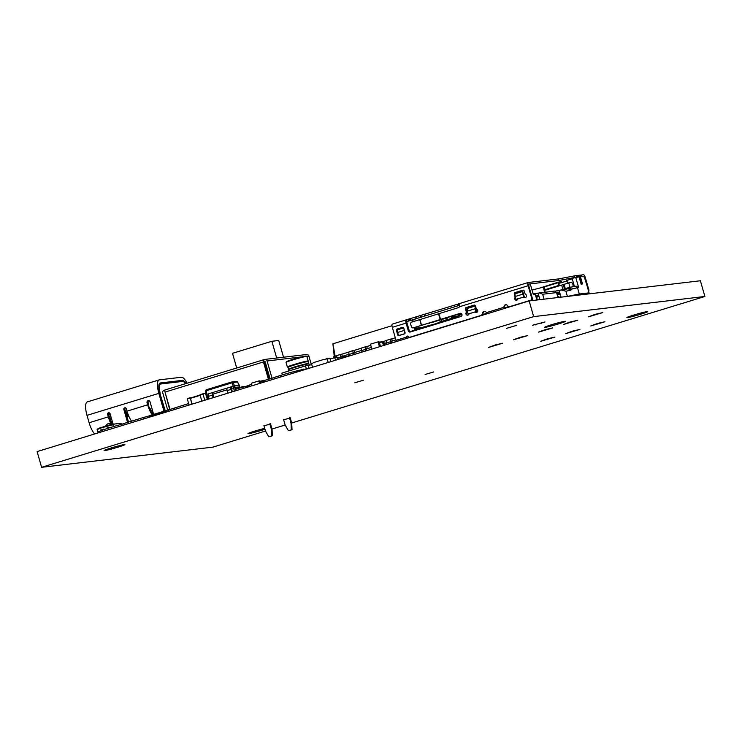 <?xml version="1.0" encoding="UTF-8"?>
<svg xmlns="http://www.w3.org/2000/svg" width="742" height="742" viewBox="0 0 742 742"><rect width="100%" height="100%" fill="white"/><g stroke="black" fill="none" stroke-linecap="round" stroke-linejoin="round"><path stroke-width="1.11" d="M379.552 346.727L377.901 341.904L370.564 344.14L371.677 349.139M380.525 346.431L379.264 342.016L377.956 341.904M383.484 345.522L382.482 342.016L379.292 342.118L382.149 341.784M383.781 345.438L382.687 341.608L380.321 341.997M384.755 345.132L383.716 341.487L382.408 341.376M126.112 413.656L127.652 413.183M127.596 413.006L126.066 413.48M126.205 413.953L127.754 413.48M127.689 413.303L126.149 413.776M126.539 415.14L128.18 414.639M128.116 414.463L126.492 414.963M109.093 412.895L109.501 414.342L108.74 414.648M109.501 414.342L110.206 414.129M108.777 414.778L110.224 414.184M127.207 411.81L125.723 412.264M126.743 415.835L128.477 415.39M111.43 418.395L109.918 418.571M110.966 416.791L109.528 417.375M126.632 415.437L128.292 414.926M128.218 414.75L126.576 415.26M126.372 414.546L127.958 414.055M127.893 413.888L126.316 414.37M126.715 415.733L128.403 415.214M128.338 415.038L126.659 415.557M166.959 410.317L167.683 410.029M153.631 414.398L150.014 401.774A1.623 1.54 83.3 0 0 148.354 400.615A1.623 1.54 83.3 0 0 147.064 402.683L148.094 402.563A1.623 1.54 -96.7 0 1 148.873 400.643M125.463 407.831A1.354 1.28 -96.7 0 0 124.888 409.38L128.412 421.66A3.256 3.079 83.3 0 1 128.505 422.087M109.222 412.802A1.354 1.28 -96.7 0 0 108.657 414.351L109.343 416.744A10.295 3.228 -107 0 0 112.571 424.034M185.834 383.586A10.295 3.228 -107 0 0 182.346 380.377L160.291 382.974A10.295 3.228 -107 0 0 160.114 383.011A10.295 3.228 -107 0 0 159.873 393.241L164.947 410.929M148.706 404.696L148.094 402.563M131.492 421.057A13.551 4.248 -107 0 1 127.012 411.142L126.325 408.749A1.354 1.28 83.3 0 0 124.934 407.775A1.354 1.28 83.3 0 0 123.868 409.501L127.383 421.781A3.256 3.079 -96.7 0 1 127.503 422.393M152.231 414.824A13.551 4.248 73 0 1 147.677 404.817L147.064 402.683M186.984 383.234A13.551 4.248 73 0 0 181.447 377.251L159.4 379.848A13.551 4.248 73 0 0 159.159 379.904A13.551 4.248 73 0 0 158.844 393.362L163.945 411.151M159.159 379.904L87.315 401.895A13.551 4.248 -107 0 0 86.999 415.353L89.123 422.745A13.551 4.248 -107 0 0 94.688 433.959M113.025 423.979L110.085 413.721A1.354 1.28 83.3 0 0 108.694 412.747A1.354 1.28 83.3 0 0 107.627 414.472L108.313 416.865A13.551 4.248 73 0 0 110.762 423.32M126.455 414.843L128.069 414.351M128.004 414.175L126.409 414.667M126.288 414.249L127.856 413.767M127.791 413.591L126.233 414.073M151.98 414.899L150.83 411.059L151.526 410.799L147.723 404.993M126.029 413.359L127.55 412.895M127.494 412.719L125.982 413.183M303.626 369.34L304.303 369.219M282.368 374.868L281.867 373.124L305.491 365.889L306.363 368.95M309.034 368.32L308.143 365.212L305.491 365.889M308.143 365.212L311.835 364.776M286.041 362.411A10.842 0.584 -16 0 1 286.05 362.374A10.842 0.584 -16 0 1 296.299 358.859A10.842 0.584 -16 0 1 306.854 356.41A10.842 0.584 -16 0 1 306.882 356.438L308.19 361.011A10.842 0.584 -16 0 1 308.19 361.048A10.842 0.584 -16 0 0 294.351 364.405A10.842 0.584 -16 0 0 287.358 366.993L286.041 362.411M306.854 356.41L306.186 356.039A10.295 0.556 164 0 0 296.16 358.367A10.295 0.556 164 0 0 286.421 361.706L286.05 362.374M307.819 361.716A10.295 0.556 164 0 0 307.819 361.688A10.295 0.556 164 0 0 294.667 364.906A10.295 0.556 164 0 0 288.026 367.364L287.377 367.012A10.842 0.584 -16 0 1 287.358 366.993M309.358 365.064L309.024 363.923A10.842 0.584 164 0 0 309.006 363.905A10.842 0.584 164 0 0 295.186 367.318A10.842 0.584 164 0 0 288.193 369.868A10.842 0.584 164 0 0 288.193 369.906L288.573 369.201A10.295 0.556 164 0 0 288.564 369.228L288.026 367.364A10.295 0.556 164 0 0 288.044 367.383M308.19 361.048L308.357 363.543A10.295 0.556 164 0 0 308.338 363.534A10.295 0.556 164 0 0 295.205 366.78A10.295 0.556 164 0 0 288.573 369.201M300.621 369.97L303.552 369.071M165.076 392.212L169.705 409.612M165.058 389.949L164.149 390.227A2.17 2.059 83.3 0 0 162.776 392.917L167.701 410.085M268.418 379.283L263.447 361.957A2.17 0.677 -107 0 1 263.503 359.805A2.17 0.677 -107 0 1 263.54 359.796L269.086 379.143M272.064 378.337L267.092 360.974L301.549 356.911M306.678 356.308L308.867 356.058L311.39 364.832M308.867 356.058A2.17 2.059 -96.7 0 0 306.65 354.5L264.866 359.425A2.17 2.059 83.3 0 1 267.092 360.974M263.54 359.796L264.523 359.49A2.17 2.059 83.3 0 1 264.866 359.425M263.466 359.814L165.132 389.93A2.17 0.677 73 0 0 165.095 389.94A2.17 0.677 73 0 0 165.039 392.091L170.039 409.519M266.211 369.117L267.194 368.811M270.088 378.893L265.117 361.577L264.133 361.873M274.828 378.791L274.429 377.409L280.031 375.582A20.646 1.113 -16 0 1 305.296 369.071L307.392 368.82M98.185 432.883L97.981 432.169A20.646 1.113 -16 0 1 111.3 427.244L114.398 426.409M124.851 424.721L124.452 423.33L139.394 418.757M149.643 416.336L149.448 415.678L164.39 411.096M174.843 409.408L174.444 408.026L188.57 403.583M249.47 385.172L246.678 386.1M249.831 386.452L249.433 385.061L251.445 384.449M268.585 380.711L268.187 379.32L264.504 380.442M274.466 377.52L268.187 379.32M124.489 423.441L113.804 426.474M174.481 408.137L163.796 411.17M149.485 415.789L138.8 418.822M143.596 418.98L143.197 417.588M118.599 426.631L118.201 425.24M168.193 409.936L168.592 411.328M100.253 430.963L97.749 431.723L97.137 429.59L101.737 427.698L112.979 424.739L113.507 426.567M108.128 425.741L113.795 424.109L120.779 423.283L122.05 424.266M97.749 431.723L98.751 431.603M109.362 427.846L109.222 427.346L110.011 427.642M106.375 428.802L106.227 428.301L109.222 427.346M104.381 429.46L103.769 429.052L104.121 429.553L100.968 430.685M103.917 429.581L100.365 430.063L100.921 430.527M112.979 424.739L113.943 424.628L113.795 424.109M107.813 428.338L107.664 427.828M113.647 424.155L101.747 427.735M103.027 429.284L103.769 429.052M103.175 429.803L100.513 430.583M101.923 429.581L102.071 430.1M108.258 425.722L109.055 425.481M113.443 424.174L120.835 423.311M113.368 423.914L110.79 424.86M99.168 428.412L97.777 428.932M99.094 428.153L110.706 424.6M344.65 356.939L350.66 355.576M348.675 356.179L348.193 355.863M349.055 354.249L341.357 356.605M361.549 350.419L353.851 352.775M371.195 347.469L366.353 348.953M386.545 342.767L384.282 343.463M395.913 339.901L391.349 341.301M391.488 341.088L392.342 340.995L391.748 338.909L395.319 337.814M386.545 340.504L383.66 341.385M366.492 348.749L367.346 348.647L366.752 346.56L370.601 345.382M354.138 354.509L353.971 352.58L354.852 352.469L354.249 350.391L361.549 348.156M341.496 356.401L342.35 356.299L341.756 354.222L349.046 351.986M334.809 357.44L334.521 356.438L333.399 356.893L333.64 357.727M336.553 355.808L334.521 356.438M335.152 356.29L332.908 343.824L334.262 356.652M391.989 325.71L333.195 343.713M391.47 341.097L391.637 343.027M390.969 343.231L390.617 341.71A3.256 1.02 -107 0 1 390.83 339.02A3.256 1.02 -107 0 1 390.895 339.011L391.748 338.909M386.934 344.474L386.582 342.943A3.256 1.02 -107 0 1 386.795 340.263A3.256 1.02 -107 0 1 386.86 340.244L390.784 339.048M366.474 348.749L366.641 350.688M365.973 350.892L365.62 349.361A3.256 1.02 -107 0 1 365.834 346.681A3.256 1.02 -107 0 1 365.899 346.662L366.752 346.56M361.938 352.125L361.586 350.595A3.256 1.02 -107 0 1 361.799 347.915A3.256 1.02 -107 0 1 361.864 347.905L365.787 346.7M353.47 354.713L353.127 353.192A3.256 1.02 -107 0 1 353.34 350.502A3.256 1.02 -107 0 1 353.396 350.493L354.249 350.391M349.389 355.724L349.092 354.426A3.256 1.02 -107 0 1 349.306 351.736A3.256 1.02 -107 0 1 349.361 351.727L353.285 350.53M340.597 356.893A3.256 1.02 -107 0 1 340.838 354.333A3.256 1.02 -107 0 1 340.903 354.324L341.756 354.222M336.423 357.254A3.256 1.02 -107 0 1 336.803 355.566A3.256 1.02 -107 0 1 336.868 355.557L340.791 354.351M236.717 368.004L232.506 353.322L271.869 341.274L278.723 340.467L283.527 357.227M276.673 358.034L271.869 341.274M269.828 423.83L271.349 429.154L271.665 435.842L268.715 436.75L265.45 430.963L263.902 425.565M270.487 423.682L272.036 429.071L272.351 435.767L271.665 435.842M268.715 436.75L272.351 435.767M289.51 417.802L291.031 423.125L291.346 429.822L288.397 430.722L285.132 424.934L283.583 419.545M290.168 417.653L291.717 423.042L292.033 429.739L291.346 429.822M288.397 430.722L292.033 429.739M272.036 429.071L271.349 429.154M291.717 423.042L291.031 423.125M205.784 390.867L233.136 382.492L234.546 385.896L238.72 385.58M227.813 393.195L227.145 390.607L231.077 389.402A2.792 0.872 -107 0 1 231.207 386.842A2.792 0.872 -107 0 1 231.254 386.832L233.22 386.23L231.903 381.926A1.085 1.03 83.3 0 1 233.136 382.492L237.514 381.935M205.942 394.54L205.72 390.811L206.489 389.708L206.638 394.373L208.521 393.798M209.114 398.918L208.446 396.33L212.379 395.124A2.792 0.872 -107 0 1 212.509 392.574A2.792 0.872 -107 0 1 212.555 392.564L227.219 388.066M233.22 386.23L233.674 387.797L235.001 387.454L234.546 385.896L233.238 386.23M206.007 394.633L206.462 396.191L207.101 395.931L206.647 394.373L206.007 394.633L206.638 394.373M231.884 381.935L206.508 389.708L231.903 381.926L236.485 381.369A1.085 1.03 -96.7 0 1 237.523 381.972L239.351 385.33L239.787 386.888L239.165 387.148L239.796 386.888L239.165 387.148M239.833 387.519L239.796 386.888L235.001 387.454L235.242 388.919M234.268 391.219L233.684 387.788L231.662 388.409L232.246 391.832M226.987 389.838L212.963 394.132L213.548 397.564M208.289 395.569L207.101 395.931M208.103 399.224L206.452 396.191L207.083 395.931L208.762 399.029M212.379 395.124L213.056 397.712M212.555 392.564L213 394.123M212.462 392.592L208.623 393.77A2.792 0.872 73 0 0 208.567 393.779A2.792 0.872 73 0 0 208.446 396.33M231.077 389.402L231.754 391.989M231.254 386.832L231.699 388.4M231.161 386.87L227.321 388.038A2.792 0.872 73 0 0 227.265 388.047A2.792 0.872 73 0 0 227.145 390.607M264.922 381.833L264.56 380.553L263.252 380.442M261.165 381.063L263.197 380.442L263.948 382.13M263.651 382.223L262.993 380.85L260.136 381.193L262.993 380.85M260.692 383.122L260.108 381.082L258.8 380.971M251.844 385.831L251.408 383.206L258.689 380.98L259.719 383.428M248.653 386.814L248.236 385.923L247.494 386.489L243.933 386.424L244.072 386.897L243.061 386.526L243.441 388.409M235.557 390.784L235.177 388.938L243.042 386.536L235.177 388.938M337.796 357.746L338.89 357.922L341.264 356.689L344.084 356.355L341.422 356.67M342.173 358.173L341.339 356.67M344.77 357.375L344.084 356.355M312.549 367.244L311.538 363.719L314.061 362.467M328.289 362.43L326.777 358.553L324.328 359.805L324.189 359.332L314.348 362.346L314.487 362.819L313.987 362.467M330.895 361.632L330.023 358.572L326.86 358.544M189.006 405.076L187.253 398.621L192.113 397.499M191.955 404.177L190.202 397.721L187.253 398.621M192.048 404.14L190.397 398.018L200.052 395.069L190.397 398.018M201.796 401.162L200.043 394.707L203.002 393.798L205.534 393.501L207.352 399.456M204.746 400.253L203.002 393.807L200.043 394.707M149.244 417.245L149.476 416.383L151.702 415.733M164.993 412.431L164.344 411.829L161.96 413.071L161.83 412.598L151.989 415.613L152.119 416.086L151.618 415.733M167.553 411.643L164.492 411.81M579.066 276.924L583.62 276.293L584.9 278.296L589.074 292.858L583.713 294.5M406.486 321.611L412.719 319.858L413.229 321.638M413.118 321.258L415.325 320.998M558.754 283.49L566.953 280.977M567.574 283.129L566.805 280.448L572.212 278.788M574.401 286.403L572.082 278.333L579.038 276.831L581.125 284.112L582.498 283.954L580.411 276.673M554.877 291.207L568.196 288.749L570.83 290.205L570.681 289.686L571.859 289.454L569.225 287.998L562.816 289.834M415.65 330.097L415.399 329.216L436.259 323.595M436.324 323.512L437.335 323.039L437.52 323.66M439.041 322.835L437.335 323.039M534.203 293.647L554.682 291.05L556.556 292.608L557.975 297.533M440.275 321.87L439.746 320.015M440.266 321.824L442.761 321.054M571.859 289.454L569.077 287.479L576.098 286.152L578.667 287.627L575.681 277.23M558.132 290.827L569.077 287.479M556.556 292.608L542.662 294.24L544.072 299.165M578.667 287.627L577.517 287.766L579.298 294.008L589.074 292.858M575.041 286.273L577.517 287.766L571.711 288.935M570.83 290.205L565.896 291.198L567.389 296.401L579.298 294.008M458.491 317.242L458.055 315.702L461.96 314.506M466.458 313.133L467.785 312.725M532.895 293.071L535.325 294.565L536.883 300.009M416.216 330.19L415.891 329.068M559.106 297.273L558.438 297.477M557.761 296.8L558.874 296.457L559.143 297.394M536.67 299.276L537.607 298.989L537.867 299.898M439.134 323.169L438.912 322.399L439.505 322.158L458.213 316.25M582.006 294.704L573.64 295.687M535.325 294.565L533.387 294.797L530.261 283.871L528.953 284.028L528.861 286.189L532.96 300.473M397.211 329.188L397.452 332.518L398.844 335.486L404.39 333.919M403.694 327.908L397.397 329.838M415.789 330.32L414.75 330.635M414.63 330.218L409.528 331.785L406.644 321.592M523.351 297.171L524.325 296.874L522.776 291.467L514.902 293.878L515.773 299.369L518.287 298.729M466.959 307.392L467.274 308.459L475.149 306.047L475.205 308.737L467.33 311.148L468.137 313.949L469.5 313.662M474.565 312.113L476.698 311.464L475.149 306.047M536.132 297.394L539.035 296.503L539.944 299.647M557.223 294.908L560.127 294.027L561.026 297.171M467.33 311.148L467.274 308.459M559.171 290.706L560.127 294.027L557.066 294.379M538.089 293.183L539.035 296.503L535.984 296.865M415.001 330.171L414.277 327.639M412.608 321.824L412.06 319.932M415.399 329.216L414.889 327.454M448.418 320.321L448.14 319.338M515.773 299.369L524.325 296.874M522.776 291.467L522.841 294.147L514.967 296.559M523.639 296.958L522.841 294.147M468.137 313.949L476.698 311.464M476.012 311.538L475.205 308.737M398.844 335.486L404.353 333.798L405.095 332.759M404.26 333.492L404.947 333.408M404.603 332.815L403.908 328.576M403.954 330.533L397.452 332.518M539.415 292.84L542.662 294.24M561.583 290.076L565.896 291.198M424.647 327.148L415.13 328.27M568.047 288.23L570.681 289.686M579.919 276.822L581.978 284.01M558.726 290.641L557.669 290.883M532.023 290.029L543.682 287.061L545.147 292.172M544.285 287.154L543.756 287.312M455.041 317.224L455.671 316.287M454.651 316.389L453.844 317.585M466.959 312.976L466.486 313.013M466.495 312.976L467.126 312.92M451.117 316.732L452.305 317.975M453.019 317.845L454.104 316.444M453.084 316.556L452.36 318.049L451.071 317.084M443.568 318.8L442.668 319.672L442.39 319.181M457.341 314.478L461.747 314.024L457.415 314.46M450.422 316.621A3.302 3.126 -96.7 0 0 451.535 316.713L458.148 316.027M453.056 315.795L453.269 316.537M468.378 314.886L467.664 315.1M467.377 311.306L466.727 311.51M460.745 313.337L455.477 314.951A49.927 2.699 164 0 0 447.843 317.335L435.035 321.416A9.961 0.538 164 0 0 431.093 322.779L448.604 317.196A48.304 2.616 164 0 1 455.987 314.896L460.921 313.384M466.746 311.594L467.404 311.399M447.983 317.39L446.434 319.227L444.875 318.383M457.666 314.376L461.7 313.959L457.601 314.395M446.777 317.78L446.035 319.255M535.845 296.383L538.275 296.095L538.033 295.26L535.603 295.548M536.067 297.171L538.275 296.095M535.52 295.251L538.033 295.26M556.927 293.897L559.412 293.609L559.18 292.775L556.695 293.071M557.159 294.695L559.412 293.609M556.602 292.765L559.18 292.775M538.033 296.568L535.965 296.809M559.18 294.082L557.057 294.324M467.645 312.234L466.783 311.928M467.015 311.519L467.488 311.686M564.476 288.888L563.243 284.603L570.589 282.396A2.17 1.669 70.3 0 1 572.805 284.084L572.954 284.603A2.17 1.669 70.3 0 1 572.472 286.792M563.243 284.603L544.628 290.363M504.208 308.338L530.669 300.232A1.623 1.54 -96.7 0 0 531.689 298.219L528.118 285.735A3.256 1.02 73 0 1 528.193 282.507A3.256 1.02 73 0 1 528.248 282.498L558.457 278.936L576.413 275.523L576.859 277.091L558.902 280.504L528.694 284.056A1.623 0.51 -107 0 1 528.694 284.056A1.623 0.51 -107 0 0 528.629 285.679L532.209 298.163A1.623 1.54 -96.7 0 1 531.179 300.176L504.801 308.255M576.451 275.653L579.882 275.18L580.346 276.692M579.994 275.263L583.425 274.698A3.256 1.02 73 0 1 585.345 277.703L588.842 289.872A1.623 1.54 83.3 0 1 588.619 291.272M458.408 303.97L406.217 319.858A3.256 1.02 -107 0 0 406.162 319.876L392.379 324.087A3.256 1.02 -107 0 1 392.435 324.078L406.106 319.895M502.677 309.024L484.721 314.478M411.671 322.111L419.731 319.644L421.373 325.367L413.313 327.834A1.623 1.54 83.3 0 1 411.393 326.73L410.651 324.124A1.623 1.54 83.3 0 1 411.671 322.111M528.118 285.735L459.446 306.761A1.901 1.799 -96.7 0 1 458.389 307.652L419.731 319.644M406.162 319.876A3.256 1.02 -107 0 0 406.087 323.104L408.323 330.904A1.623 1.54 -96.7 0 0 410.243 332.017L460.93 316.491A1.623 1.54 -96.7 0 0 460.29 313.319A1.623 1.54 -96.7 0 0 460.031 313.374L421.373 325.367M404.371 333.928L398.955 335.588A1.085 1.03 83.3 0 1 397.675 334.846L396.395 330.375A1.085 1.03 83.3 0 1 397.081 329.031L402.489 327.37A1.085 1.03 83.3 0 1 403.778 328.112L405.058 332.583A1.085 1.03 83.3 0 1 404.371 333.928M466.217 311.603L465.512 308.83A1.085 1.03 83.3 0 1 466.208 307.522L474.082 305.11A1.085 1.03 83.3 0 1 475.353 305.815L476.234 308.533A1.632 1.54 -96.7 0 0 476.948 309.451A1.623 1.54 83.3 0 1 476.401 312.475A1.623 1.54 83.3 0 1 475.492 312.299A1.632 1.54 -96.7 0 0 474.333 312.169L469.723 313.578A1.632 1.54 -96.7 0 0 468.814 314.358A1.623 1.54 83.3 0 1 466.18 314.469A1.623 1.54 83.3 0 1 466.087 312.79A1.632 1.54 -96.7 0 0 466.217 311.603L466.737 311.538L466.032 308.765A1.085 1.03 83.3 0 1 466.727 307.457L474.509 305.073M515.031 296.8A1.632 1.54 83.3 0 1 514.883 297.83A1.623 1.54 -96.7 0 0 516.441 300.213A1.623 1.54 -96.7 0 0 517.601 299.397A1.632 1.54 83.3 0 1 518.51 298.636L523.119 297.227A1.632 1.54 83.3 0 1 524.297 297.366A1.623 1.54 -96.7 0 0 526.542 296.262A1.623 1.54 -96.7 0 0 525.753 294.518A1.632 1.54 83.3 0 1 525.011 293.6L524.14 290.873A1.085 1.03 -96.7 0 0 522.869 290.168L514.994 292.58A1.085 1.03 -96.7 0 0 514.299 293.888L514.967 296.503M504.189 308.004L509.318 306.427A1.632 1.549 83.3 0 1 507.565 305.723A2.041 1.938 -96.7 0 0 504.041 307.253L486.325 312.679A2.041 1.938 -96.7 0 0 482.569 313.374A1.632 1.549 83.3 0 1 481.465 314.96L486.474 313.421M484.971 314.32L409.983 337.183L486.492 313.755M406.087 323.104L392.305 327.324L396.033 340.328A1.623 0.51 73 0 1 396.2 341.422M409.983 337.183A1.632 1.549 83.3 0 1 408.286 336.562A1.113 1.057 -96.7 0 0 406.366 337.165L396.033 340.328M459.446 306.761L459.075 304.034L458.389 303.886L528.193 282.507M410.493 337.128A1.632 1.549 83.3 0 1 410.243 337.183L409.723 337.239M407.562 336.107A1.113 1.057 -96.7 0 0 406.885 337.1L406.366 337.165A1.623 0.51 73 0 1 406.514 338.473M406.607 321.434L406.662 321.425A1.623 0.51 -107 0 0 406.635 321.425A1.623 0.51 -107 0 0 406.597 323.039L408.833 330.849A1.623 1.54 -96.7 0 0 410.243 332.017M460.031 313.374L413.832 327.778A1.623 1.54 83.3 0 1 413.572 327.825L413.062 327.89M467.896 315.127A1.623 1.54 83.3 0 1 466.597 312.725A1.632 1.54 -96.7 0 0 466.737 311.538M476.652 312.428A1.623 1.54 83.3 0 1 476.012 312.234A1.632 1.54 -96.7 0 0 475.103 312.048L474.592 312.113M523.296 290.141L515.514 292.524A1.085 1.03 -96.7 0 0 514.818 293.832L514.299 293.888M515.347 297.885A1.623 1.54 -96.7 0 0 516.692 300.167M523.37 297.171L523.889 297.115A1.632 1.54 83.3 0 1 524.807 297.301A1.623 1.54 -96.7 0 0 525.466 297.505M399.048 335.56A1.085 1.03 83.3 0 1 398.213 334.865M397.452 332.203L396.905 330.311A1.085 1.03 83.3 0 1 397.591 328.966L402.915 327.343M505.951 304.758A2.041 1.938 -96.7 0 0 504.56 307.197L504.041 307.253A1.623 0.51 73 0 1 504.189 308.57M484.526 311.315A2.041 1.938 -96.7 0 0 483.079 313.319A1.632 1.549 83.3 0 1 482.448 314.654M584.603 277.833L588.323 289.937A1.623 1.54 83.3 0 1 588.387 290.456M576.933 275.532L577.675 276.618L580.513 276.284M580.272 275.449L577.434 275.783M581.088 274.976L581.533 276.534L583.648 276.33M584.835 277.758A1.623 0.51 73 0 0 583.871 276.265M392.305 327.324A3.256 1.02 -107 0 1 392.379 324.087M558.457 278.936L558.902 280.504M574.095 275.801L574.549 277.36M458.389 303.886L458.871 305.454M412.181 319.923L458.927 305.491M406.662 321.425L411.485 320.108M580.068 276.775L579.057 276.896M544.257 287.043L543.728 287.219M540.417 287.868L557.242 282.461L561.564 281.682L558.401 282.136M545.008 289.677L558.782 285.457L558.012 282.758L544.229 286.968L545.008 289.677L559.301 285.401L558.522 282.581M544.229 286.968A1.734 0.547 -107 0 1 544.118 286.477M558.782 285.457L559.301 285.401M557.891 282.266A1.734 0.547 73 0 0 558.012 282.758M459.669 306.094L459.075 304.034M504.718 307.837A3.256 1.02 73 0 0 504.56 307.197M486.492 313.838A1.623 0.51 73 0 0 486.325 312.679M405.002 338.936L394.085 342.173M407.145 338.278A3.256 1.02 73 0 0 406.885 337.1M330.088 358.822L331.906 358.265L332.036 358.729L334.41 357.496L337.23 357.152L334.568 357.477M335.662 360.167L334.494 357.477M338.269 359.369L337.23 357.152M41.608 467.302L37.1 451.59L529.157 300.918L533.656 316.63L41.608 467.302L212.843 447.138L265.478 431.028M291.708 422.996L704.9 296.475L700.392 280.764L529.157 300.918M272.026 429.024L285.169 424.999M704.9 296.475L533.656 316.63M264.95 429.238A10.842 0.584 -16 0 1 253.968 432.456A10.842 0.584 -16 0 1 247.949 433.634A10.842 0.584 -16 0 1 254.942 431.056A10.842 0.584 -16 0 1 264.699 428.357M270.57 423.951L263.976 425.843M290.252 417.932L283.657 419.814M425.11 374.487L433.727 371.937L425.11 374.487M111.096 447.983A10.842 0.584 -16 0 1 124.944 444.597A10.842 0.584 -16 0 1 114.685 448.14A10.842 0.584 -16 0 1 104.103 450.57A10.842 0.584 -16 0 1 111.096 447.983M354.908 382.751L363.515 380.201L354.908 382.751M540.742 341.283L554.933 337.081L547.522 338.779L540.742 341.283M488.551 347.423L502.733 343.221L495.331 344.919L488.551 347.423M565.747 333.622L579.929 329.429L572.518 331.127L565.747 333.622M590.743 325.97L604.925 321.768L597.514 323.466L590.743 325.97M633.826 315.035A10.842 0.584 -16 0 1 647.664 311.649A10.842 0.584 -16 0 1 637.406 315.202A10.842 0.584 -16 0 1 626.832 317.622A10.842 0.584 -16 0 1 633.826 315.035M513.547 339.771L527.729 335.57L520.327 337.267L513.547 339.771M538.544 332.119L552.725 327.918L545.324 329.615L538.544 332.119M563.54 324.458L577.721 320.266L570.32 321.954L563.54 324.458M588.536 316.806L602.717 312.605L595.316 314.302L588.536 316.806M551.631 324.718A10.842 0.584 -16 0 1 565.469 321.323A10.842 0.584 -16 0 1 555.211 324.875A10.842 0.584 -16 0 1 544.637 327.296A10.842 0.584 -16 0 1 551.631 324.718M544.98 321.972L532.459 325.256L544.98 321.972M506.545 328.354L516.673 325.348L506.545 328.354M378.235 342.136L379.264 342.016M379.366 342.377L382.482 342.016M382.687 341.608L383.716 341.487M128.412 421.66L127.383 421.781M123.868 409.501L124.888 409.38M147.677 404.817L127.012 411.142M86.999 415.353L158.844 393.362M108.313 416.865L89.123 422.745M107.627 414.472L108.657 414.351M128.802 416.169L126.993 416.726M182.346 380.377L181.447 380.646M152.639 414.695L151.526 410.799M159.882 393.269L165.271 410.827M160.216 393.195A9.21 2.885 73 0 1 160.587 384.013A1.085 1.03 -96.7 0 0 159.706 383.234M160.587 384.013L182.643 381.416A1.085 1.03 83.3 0 0 181.53 380.637L159.743 383.206M181.363 380.674A1.085 1.03 83.3 0 1 181.53 380.637L183.673 381.434L185.5 383.688M185.417 383.716A9.21 2.885 73 0 0 182.643 381.416M263.447 361.957L165.039 392.091M280.457 377.075L280.031 375.582M111.3 427.244L111.727 428.737M105.41 426.223L111.671 424.322M105.345 426.26L112.84 424.109M108.944 423.645L107.85 423.932M106.969 428.078L107.108 428.561M348.267 355.863L350.623 355.585M390.617 341.71L386.582 342.943M365.62 349.361L361.586 350.595M353.127 353.192L349.092 354.426M205.775 390.746A1.085 1.03 83.3 0 1 206.462 389.717M264.56 380.553L263.531 380.674M263.327 381.082L260.21 381.444M260.108 381.082L259.079 381.202M235.168 389.429L243.042 387.018M341.839 357.023L344.576 356.698M327.278 358.896L330.023 358.572M187.244 398.946L190.193 398.046M190.388 398.343L200.136 395.356M200.034 395.032L202.993 394.123M164.919 412.162L166.44 411.986M439.737 322.983L439.505 322.158M417.125 329.912L416.846 328.956M417.616 329.754L417.356 328.864M421.632 328.53L421.475 327.992M436.537 323.966L436.389 323.429M441.703 322.38L441.444 321.481M544.665 292.227L543.209 287.154M452.648 317.205L451.934 316.676M429.488 322.918L429.627 323.382M446.007 319.199L444.912 318.374M446.341 318.429L445.868 318.068M561.675 285.141L562.89 289.371M564.05 284.251L565.302 288.629M569.995 287.293L568.715 282.841M441.295 319.524L441.917 321.314M458.408 303.877L528.137 282.526M419.907 319.589L421.549 325.311M438.541 313.736L440.182 319.459M438.884 313.625L440.525 319.348M530.669 300.232L531.179 300.176M588.842 289.872L588.323 289.937M531.689 298.219L532.209 298.163M515.514 292.524L514.994 292.58M524.807 297.301L524.297 297.366M466.727 307.457L466.208 307.522M466.032 308.765L465.512 308.83M476.012 312.234L475.492 312.299M466.597 312.725L466.087 312.79M396.905 330.311L396.395 330.375M397.591 328.966L397.081 329.031M483.079 313.319L482.569 313.374M408.833 330.849L408.323 330.904M406.802 321.407L406.347 319.848M413.832 327.778L413.313 327.834M457.907 305.852L457.462 304.294M425.37 315.814L424.925 314.256M424.684 316.036L424.229 314.478M421.335 317.233L420.89 315.665M420.649 317.455L420.204 315.897M416.54 318.708L416.095 317.149M415.705 318.958L415.26 317.39M410.604 320.349L410.159 318.791M409.76 320.59L409.315 319.032M408.786 320.896L408.341 319.329M334.994 357.829L337.731 357.505M541.771 323.28L541.539 322.445M535.14 324.987L534.936 324.282M377.901 341.904L378.93 341.784M382.353 341.376L383.382 341.255M151.934 414.917L150.385 409.927M308.338 363.534L309.006 363.905M288.527 371.083L288.193 369.906M165.095 389.94L263.503 359.805M105.587 425.945C107.525 423.265 109.816 422.606 112.469 423.97M386.795 340.263L390.83 339.02M361.799 347.915L365.834 346.681M349.306 351.736L353.34 350.502M336.803 355.566L340.838 354.333M236.485 381.369L237.561 381.935L239.889 387.5M208.057 399.242L206.434 396.265M208.567 393.779L212.509 392.574M227.265 388.047L231.207 386.842M264.226 380.321L263.197 380.442M259.774 380.85L258.745 380.971M326.777 358.553L329.522 358.228M164.418 411.819L167.154 411.495M436.379 324.013L436.24 323.503"/></g></svg>
